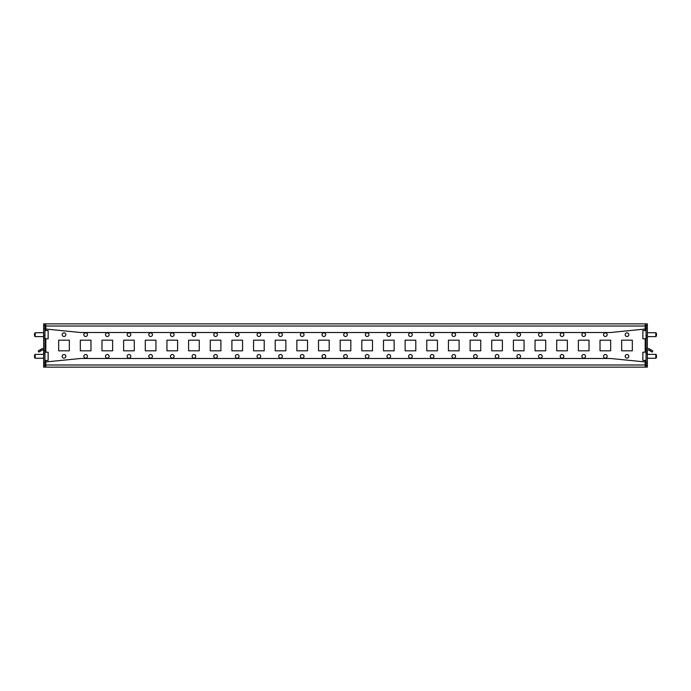 <?xml version="1.0" encoding="UTF-8"?>
<svg xmlns="http://www.w3.org/2000/svg" width="691" height="691" viewBox="0 0 691 691"><rect width="100%" height="100%" fill="white"/><g stroke="black" fill="none" stroke-linecap="round" stroke-linejoin="round"><path stroke-width="1.04" d="M632.325 340.171L621.675 340.171L621.675 350.829L632.325 350.829L632.325 340.171L632.325 350.829L621.675 350.829L621.675 340.171L632.325 340.171M610.671 340.171L600.021 340.171L600.021 350.829L610.671 350.829L610.671 340.171L610.671 350.829L600.021 350.829L600.021 340.171L610.671 340.171M589.017 340.171L578.367 340.171L578.367 350.829L589.017 350.829L589.017 340.171L589.017 350.829L578.367 350.829L578.367 340.171L589.017 340.171M567.363 340.171L556.713 340.171L556.713 350.829L567.363 350.829L567.363 340.171L567.363 350.829L556.713 350.829L556.713 340.171L567.363 340.171M545.709 340.171L535.059 340.171L535.059 350.829L545.709 350.829L545.709 340.171L545.709 350.829L535.059 350.829L535.059 340.171L545.709 340.171M524.054 340.171L513.404 340.171L513.404 350.829L524.054 350.829L524.054 340.171L524.054 350.829L513.404 350.829L513.404 340.171L524.054 340.171M502.4 340.171L491.75 340.171L491.75 350.829L502.4 350.829L502.4 340.171L502.4 350.829L491.75 350.829L491.75 340.171L502.4 340.171M480.746 340.171L470.096 340.171L470.096 350.829L480.746 350.829L480.746 340.171L480.746 350.829L470.096 350.829L470.096 340.171L480.746 340.171M459.1 340.171L448.442 340.171L448.442 350.829L459.1 350.829L459.1 340.171L459.1 350.829L448.442 350.829L448.442 340.171L459.1 340.171M437.446 340.171L426.788 340.171L426.788 350.829L437.446 350.829L437.446 340.171L437.446 350.829L426.788 350.829L426.788 340.171L437.446 340.171M415.792 340.171L405.133 340.171L405.133 350.829L415.792 350.829L415.792 340.171L415.792 350.829L405.133 350.829L405.133 340.171L415.792 340.171M394.138 340.171L383.479 340.171L383.479 350.829L394.138 350.829L394.138 340.171L394.138 350.829L383.479 350.829L383.479 340.171L394.138 340.171M372.484 340.171L361.825 340.171L361.825 350.829L372.484 350.829L372.484 340.171L372.484 350.829L361.825 350.829L361.825 340.171L372.484 340.171M350.829 340.171L340.171 340.171L340.171 350.829L350.829 350.829L350.829 340.171L350.829 350.829L340.171 350.829L340.171 340.171L350.829 340.171M329.175 340.171L318.516 340.171L318.516 350.829L329.175 350.829L329.175 340.171L329.175 350.829L318.516 350.829L318.516 340.171L329.175 340.171M307.521 340.171L296.862 340.171L296.862 350.829L307.521 350.829L307.521 340.171L307.521 350.829L296.862 350.829L296.862 340.171L307.521 340.171M285.867 340.171L275.208 340.171L275.208 350.829L285.867 350.829L285.867 340.171L285.867 350.829L275.208 350.829L275.208 340.171L285.867 340.171M264.212 340.171L253.554 340.171L253.554 350.829L264.212 350.829L264.212 340.171L264.212 350.829L253.554 350.829L253.554 340.171L264.212 340.171M242.558 340.171L231.9 340.171L231.9 350.829L242.558 350.829L242.558 340.171L242.558 350.829L231.9 350.829L231.9 340.171L242.558 340.171M220.904 340.171L210.254 340.171L210.254 350.829L220.904 350.829L220.904 340.171L220.904 350.829L210.254 350.829L210.254 340.171L220.904 340.171M199.25 340.171L188.6 340.171L188.6 350.829L199.25 350.829L199.25 340.171L199.25 350.829L188.6 350.829L188.6 340.171L199.25 340.171M177.596 340.171L166.946 340.171L166.946 350.829L177.596 350.829L177.596 340.171L177.596 350.829L166.946 350.829L166.946 340.171L177.596 340.171M155.941 340.171L145.291 340.171L145.291 350.829L155.941 350.829L155.941 340.171L155.941 350.829L145.291 350.829L145.291 340.171L155.941 340.171M134.287 340.171L123.637 340.171L123.637 350.829L134.287 350.829L134.287 340.171L134.287 350.829L123.637 350.829L123.637 340.171L134.287 340.171M112.633 340.171L101.983 340.171L101.983 350.829L112.633 350.829L112.633 340.171L112.633 350.829L101.983 350.829L101.983 340.171L112.633 340.171M90.979 350.829L90.979 340.171L80.329 340.171L80.329 350.829L90.979 350.829L80.329 350.829L80.329 340.171L90.979 340.171L90.979 350.829M69.325 350.829L69.325 340.171L58.675 340.171L58.675 350.829L69.325 350.829L58.675 350.829L58.675 340.171L69.325 340.171L69.325 350.829M645.731 365.323L645.187 364.986L645.187 367.154L45.813 367.154L45.813 364.986L44.725 365.599M645.187 329.046L610.542 332.509L80.458 332.509L45.813 329.046L45.813 326.014L44.941 325.582L45.813 326.014L45.813 323.846L645.187 323.846L645.187 326.014L646.059 325.582L645.187 326.014L645.187 330.557M43.645 348.8A2.168 2.168 0 0 0 41.693 348.912L40.441 349.629L41.089 350.76L38.843 352.056L38.195 350.933L40.441 349.629M43.645 328.173L43.645 325.582L44.941 325.582L44.941 328.173L43.645 328.173L43.645 335.541L44.941 335.541L44.941 338.141L43.645 338.141L43.645 350.786L44.941 350.786L44.941 353.386L43.645 353.386L43.645 350.786A0.864 0.864 0 0 0 42.35 350.035L41.089 350.76M45.813 325.141L43.645 325.141L44.725 325.401M45.278 325.686L45.77 325.988M645.204 326.005L646.275 325.401M646.811 365.789L646.275 365.599M607.164 334.677A1.823 1.823 0 0 1 605.351 336.491A1.823 1.823 0 0 1 603.528 334.677A1.823 1.823 0 0 1 605.351 332.855A1.823 1.823 0 0 1 607.164 334.677M628.819 334.677A1.823 1.823 0 0 1 627.005 336.491A1.823 1.823 0 0 1 625.182 334.677A1.823 1.823 0 0 1 627.005 332.855A1.823 1.823 0 0 1 628.819 334.677M585.51 334.677A1.823 1.823 0 0 1 583.696 336.491A1.823 1.823 0 0 1 581.874 334.677A1.823 1.823 0 0 1 583.696 332.855A1.823 1.823 0 0 1 585.51 334.677M563.856 334.677A1.823 1.823 0 0 1 562.042 336.491A1.823 1.823 0 0 1 560.22 334.677A1.823 1.823 0 0 1 562.042 332.855A1.823 1.823 0 0 1 563.856 334.677M542.202 334.677A1.823 1.823 0 0 1 540.388 336.491A1.823 1.823 0 0 1 538.565 334.677A1.823 1.823 0 0 1 540.388 332.855A1.823 1.823 0 0 1 542.202 334.677M520.548 334.677A1.823 1.823 0 0 1 518.734 336.491A1.823 1.823 0 0 1 516.911 334.677A1.823 1.823 0 0 1 518.734 332.855A1.823 1.823 0 0 1 520.548 334.677M498.893 334.677A1.823 1.823 0 0 1 497.079 336.491A1.823 1.823 0 0 1 495.257 334.677A1.823 1.823 0 0 1 497.079 332.855A1.823 1.823 0 0 1 498.893 334.677M477.239 334.677A1.823 1.823 0 0 1 475.425 336.491A1.823 1.823 0 0 1 473.603 334.677A1.823 1.823 0 0 1 475.425 332.855A1.823 1.823 0 0 1 477.239 334.677M455.585 334.677A1.823 1.823 0 0 1 453.771 336.491A1.823 1.823 0 0 1 451.949 334.677A1.823 1.823 0 0 1 453.771 332.855A1.823 1.823 0 0 1 455.585 334.677M433.931 334.677A1.823 1.823 0 0 1 432.117 336.491A1.823 1.823 0 0 1 430.294 334.677A1.823 1.823 0 0 1 432.117 332.855A1.823 1.823 0 0 1 433.931 334.677M412.277 334.677A1.823 1.823 0 0 1 410.463 336.491A1.823 1.823 0 0 1 408.64 334.677A1.823 1.823 0 0 1 410.463 332.855A1.823 1.823 0 0 1 412.277 334.677M390.631 334.677A1.823 1.823 0 0 1 388.808 336.491A1.823 1.823 0 0 1 386.986 334.677A1.823 1.823 0 0 1 388.808 332.855A1.823 1.823 0 0 1 390.631 334.677M368.977 334.677A1.823 1.823 0 0 1 367.154 336.491A1.823 1.823 0 0 1 365.332 334.677A1.823 1.823 0 0 1 367.154 332.855A1.823 1.823 0 0 1 368.977 334.677M347.323 334.677A1.823 1.823 0 0 1 345.5 336.491A1.823 1.823 0 0 1 343.677 334.677A1.823 1.823 0 0 1 345.5 332.855A1.823 1.823 0 0 1 347.323 334.677M325.668 334.677A1.823 1.823 0 0 1 323.846 336.491A1.823 1.823 0 0 1 322.023 334.677A1.823 1.823 0 0 1 323.846 332.855A1.823 1.823 0 0 1 325.668 334.677M304.014 334.677A1.823 1.823 0 0 1 302.192 336.491A1.823 1.823 0 0 1 300.369 334.677A1.823 1.823 0 0 1 302.192 332.855A1.823 1.823 0 0 1 304.014 334.677M282.36 334.677A1.823 1.823 0 0 1 280.537 336.491A1.823 1.823 0 0 1 278.723 334.677A1.823 1.823 0 0 1 280.537 332.855A1.823 1.823 0 0 1 282.36 334.677M260.706 334.677A1.823 1.823 0 0 1 258.883 336.491A1.823 1.823 0 0 1 257.069 334.677A1.823 1.823 0 0 1 258.883 332.855A1.823 1.823 0 0 1 260.706 334.677M239.051 334.677A1.823 1.823 0 0 1 237.229 336.491A1.823 1.823 0 0 1 235.415 334.677A1.823 1.823 0 0 1 237.229 332.855A1.823 1.823 0 0 1 239.051 334.677M217.397 334.677A1.823 1.823 0 0 1 215.575 336.491A1.823 1.823 0 0 1 213.761 334.677A1.823 1.823 0 0 1 215.575 332.855A1.823 1.823 0 0 1 217.397 334.677M195.743 334.677A1.823 1.823 0 0 1 193.921 336.491A1.823 1.823 0 0 1 192.107 334.677A1.823 1.823 0 0 1 193.921 332.855A1.823 1.823 0 0 1 195.743 334.677M174.089 334.677A1.823 1.823 0 0 1 172.266 336.491A1.823 1.823 0 0 1 170.452 334.677A1.823 1.823 0 0 1 172.266 332.855A1.823 1.823 0 0 1 174.089 334.677M152.435 334.677A1.823 1.823 0 0 1 150.612 336.491A1.823 1.823 0 0 1 148.798 334.677A1.823 1.823 0 0 1 150.612 332.855A1.823 1.823 0 0 1 152.435 334.677M130.78 334.677A1.823 1.823 0 0 1 128.958 336.491A1.823 1.823 0 0 1 127.144 334.677A1.823 1.823 0 0 1 128.958 332.855A1.823 1.823 0 0 1 130.78 334.677M109.126 334.677A1.823 1.823 0 0 1 107.304 336.491A1.823 1.823 0 0 1 105.49 334.677A1.823 1.823 0 0 1 107.304 332.855A1.823 1.823 0 0 1 109.126 334.677M87.472 334.677A1.823 1.823 0 0 1 85.649 336.491A1.823 1.823 0 0 1 83.836 334.677A1.823 1.823 0 0 1 85.649 332.855A1.823 1.823 0 0 1 87.472 334.677M65.818 334.677A1.823 1.823 0 0 1 63.995 336.491A1.823 1.823 0 0 1 62.181 334.677A1.823 1.823 0 0 1 63.995 332.855A1.823 1.823 0 0 1 65.818 334.677M628.819 356.323A1.823 1.823 0 0 1 627.005 358.145A1.823 1.823 0 0 1 625.182 356.323A1.823 1.823 0 0 1 627.005 354.509A1.823 1.823 0 0 1 628.819 356.323M607.164 356.323A1.823 1.823 0 0 1 605.351 358.145A1.823 1.823 0 0 1 603.528 356.323A1.823 1.823 0 0 1 605.351 354.509A1.823 1.823 0 0 1 607.164 356.323M585.51 356.323A1.823 1.823 0 0 1 583.696 358.145A1.823 1.823 0 0 1 581.874 356.323A1.823 1.823 0 0 1 583.696 354.509A1.823 1.823 0 0 1 585.51 356.323M563.856 356.323A1.823 1.823 0 0 1 562.042 358.145A1.823 1.823 0 0 1 560.22 356.323A1.823 1.823 0 0 1 562.042 354.509A1.823 1.823 0 0 1 563.856 356.323M542.202 356.323A1.823 1.823 0 0 1 540.388 358.145A1.823 1.823 0 0 1 538.565 356.323A1.823 1.823 0 0 1 540.388 354.509A1.823 1.823 0 0 1 542.202 356.323M520.548 356.323A1.823 1.823 0 0 1 518.734 358.145A1.823 1.823 0 0 1 516.911 356.323A1.823 1.823 0 0 1 518.734 354.509A1.823 1.823 0 0 1 520.548 356.323M498.893 356.323A1.823 1.823 0 0 1 497.079 358.145A1.823 1.823 0 0 1 495.257 356.323A1.823 1.823 0 0 1 497.079 354.509A1.823 1.823 0 0 1 498.893 356.323M477.239 356.323A1.823 1.823 0 0 1 475.425 358.145A1.823 1.823 0 0 1 473.603 356.323A1.823 1.823 0 0 1 475.425 354.509A1.823 1.823 0 0 1 477.239 356.323M455.585 356.323A1.823 1.823 0 0 1 453.771 358.145A1.823 1.823 0 0 1 451.949 356.323A1.823 1.823 0 0 1 453.771 354.509A1.823 1.823 0 0 1 455.585 356.323M433.931 356.323A1.823 1.823 0 0 1 432.117 358.145A1.823 1.823 0 0 1 430.294 356.323A1.823 1.823 0 0 1 432.117 354.509A1.823 1.823 0 0 1 433.931 356.323M412.277 356.323A1.823 1.823 0 0 1 410.463 358.145A1.823 1.823 0 0 1 408.64 356.323A1.823 1.823 0 0 1 410.463 354.509A1.823 1.823 0 0 1 412.277 356.323M390.631 356.323A1.823 1.823 0 0 1 388.808 358.145A1.823 1.823 0 0 1 386.986 356.323A1.823 1.823 0 0 1 388.808 354.509A1.823 1.823 0 0 1 390.631 356.323M368.977 356.323A1.823 1.823 0 0 1 367.154 358.145A1.823 1.823 0 0 1 365.332 356.323A1.823 1.823 0 0 1 367.154 354.509A1.823 1.823 0 0 1 368.977 356.323M347.323 356.323A1.823 1.823 0 0 1 345.5 358.145A1.823 1.823 0 0 1 343.677 356.323A1.823 1.823 0 0 1 345.5 354.509A1.823 1.823 0 0 1 347.323 356.323M325.668 356.323A1.823 1.823 0 0 1 323.846 358.145A1.823 1.823 0 0 1 322.023 356.323A1.823 1.823 0 0 1 323.846 354.509A1.823 1.823 0 0 1 325.668 356.323M304.014 356.323A1.823 1.823 0 0 1 302.192 358.145A1.823 1.823 0 0 1 300.369 356.323A1.823 1.823 0 0 1 302.192 354.509A1.823 1.823 0 0 1 304.014 356.323M282.36 356.323A1.823 1.823 0 0 1 280.537 358.145A1.823 1.823 0 0 1 278.723 356.323A1.823 1.823 0 0 1 280.537 354.509A1.823 1.823 0 0 1 282.36 356.323M260.706 356.323A1.823 1.823 0 0 1 258.883 358.145A1.823 1.823 0 0 1 257.069 356.323A1.823 1.823 0 0 1 258.883 354.509A1.823 1.823 0 0 1 260.706 356.323M239.051 356.323A1.823 1.823 0 0 1 237.229 358.145A1.823 1.823 0 0 1 235.415 356.323A1.823 1.823 0 0 1 237.229 354.509A1.823 1.823 0 0 1 239.051 356.323M217.397 356.323A1.823 1.823 0 0 1 215.575 358.145A1.823 1.823 0 0 1 213.761 356.323A1.823 1.823 0 0 1 215.575 354.509A1.823 1.823 0 0 1 217.397 356.323M195.743 356.323A1.823 1.823 0 0 1 193.921 358.145A1.823 1.823 0 0 1 192.107 356.323A1.823 1.823 0 0 1 193.921 354.509A1.823 1.823 0 0 1 195.743 356.323M174.089 356.323A1.823 1.823 0 0 1 172.266 358.145A1.823 1.823 0 0 1 170.452 356.323A1.823 1.823 0 0 1 172.266 354.509A1.823 1.823 0 0 1 174.089 356.323M152.435 356.323A1.823 1.823 0 0 1 150.612 358.145A1.823 1.823 0 0 1 148.798 356.323A1.823 1.823 0 0 1 150.612 354.509A1.823 1.823 0 0 1 152.435 356.323M130.78 356.323A1.823 1.823 0 0 1 128.958 358.145A1.823 1.823 0 0 1 127.144 356.323A1.823 1.823 0 0 1 128.958 354.509A1.823 1.823 0 0 1 130.78 356.323M109.126 356.323A1.823 1.823 0 0 1 107.304 358.145A1.823 1.823 0 0 1 105.49 356.323A1.823 1.823 0 0 1 107.304 354.509A1.823 1.823 0 0 1 109.126 356.323M87.472 356.323A1.823 1.823 0 0 1 85.649 358.145A1.823 1.823 0 0 1 83.836 356.323A1.823 1.823 0 0 1 85.649 354.509A1.823 1.823 0 0 1 87.472 356.323M65.818 356.323A1.823 1.823 0 0 1 63.995 358.145A1.823 1.823 0 0 1 62.181 356.323A1.823 1.823 0 0 1 63.995 354.509A1.823 1.823 0 0 1 65.818 356.323M646.059 365.418L646.059 362.827L647.355 362.827L647.355 365.418L645.187 364.986L647.355 365.859L647.355 367.154L645.187 367.154M649.911 350.76L650.559 349.629L652.805 350.933L652.157 352.056L648.65 350.035A0.864 0.864 0 0 0 647.355 350.786L647.355 353.386L646.059 353.386L646.059 350.786L647.355 350.786M650.559 349.629L649.307 348.912A2.168 2.168 0 0 0 646.059 350.786L646.059 325.582L647.355 325.582L647.355 328.173L646.059 328.173M647.355 348.8L647.355 338.141L646.059 338.141M646.059 335.541L647.355 335.541L647.355 328.173M646.059 362.827L646.059 353.386M647.355 362.827L647.355 353.386M647.355 335.541L647.355 338.141M645.187 323.846L647.355 323.846L647.355 325.141L645.187 325.141M647.355 325.141L645.187 326.014L45.813 326.014L43.645 325.141L43.645 323.846L45.813 323.846M45.813 364.986L45.813 361.954L80.458 358.491L610.542 358.491L645.187 361.954L645.187 364.986L45.813 364.986L43.645 365.859L45.813 365.859M45.813 367.154L43.645 367.154L43.645 365.859M645.187 365.859L647.355 365.859M44.941 350.786L44.941 338.789L48.145 338.789L48.145 330.557L44.941 330.557M43.645 353.386L43.645 362.827L44.941 362.827L44.941 365.418L43.645 365.418L43.645 362.827M44.941 353.386L44.941 362.827M44.941 328.173L44.941 335.541M43.645 338.141L43.645 335.541M655.802 354.379L656.45 355.027L656.45 357.627L655.802 358.275L655.802 354.379L647.355 354.379M646.059 360.443L642.855 360.443L642.855 352.211L646.059 352.211M655.802 332.725L656.45 333.373L656.45 335.973L655.802 336.621L655.802 332.725L647.355 332.725M646.059 338.789L642.855 338.789L642.855 330.557L646.059 330.557M35.198 336.621L34.55 335.973L34.55 333.373L35.198 332.725L35.198 336.621L43.645 336.621M44.941 338.141L44.941 338.789M35.198 358.275L34.55 357.627L34.55 355.027L35.198 354.379L35.198 358.275L43.645 358.275M44.941 352.211L48.145 352.211L48.145 360.443L44.941 360.443M645.187 338.789L645.187 352.211M645.187 360.443L645.187 361.954M45.813 329.046L45.813 330.557M45.813 338.789L45.813 352.211M45.813 360.443L45.813 361.954M655.802 358.275L647.355 358.275M655.802 336.621L647.355 336.621M35.198 332.725L43.645 332.725M35.198 354.379L43.645 354.379"/></g></svg>
